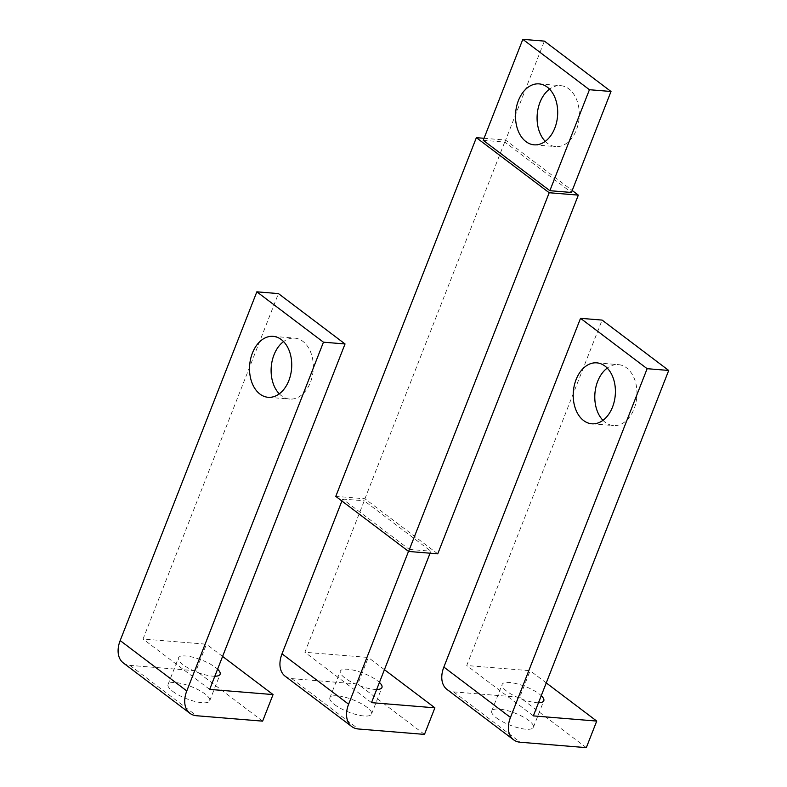 <?xml version="1.0" encoding="UTF-8"?>
<svg xmlns="http://www.w3.org/2000/svg" width="787" height="787" viewBox="0 0 787 787"><rect width="100%" height="100%" fill="white"/><g stroke="black" fill="none" stroke-linecap="round" stroke-linejoin="round"><path stroke-width="0.59" stroke-dasharray="3.94 2.95" d="M483.248 140.322L504.831 142.093L571.441 192.461M504.831 142.093L544.397 41.121M545.253 141.365A30.575 21.023 -85.3 0 0 555.691 146.589A30.575 21.023 -85.3 0 0 576.389 129.894A30.575 21.023 -85.3 0 0 560.678 85.655A30.575 21.023 -85.3 0 0 549.533 89.118M285.15 676.19A26.099 17.363 127.1 0 0 291.78 678.62L357.869 684.031L368.277 657.46L304.894 652.266L364.253 500.807L430.863 551.175L430.066 553.212M341.902 501.004L342.67 499.047L409.279 549.415L408.512 551.372M409.279 549.415L430.863 551.175M342.67 499.047L364.253 500.807M384.42 669.668L368.277 657.46M424.478 734.399L357.869 684.031M371.503 702.643L304.894 652.266M484.044 138.296L505.5 140.047L572.208 190.493M437.749 553.841L364.922 498.771L335.783 496.381M364.922 498.771L505.5 140.047M376.658 689.491A22.37 6.503 -158.6 0 1 344.942 678.01A22.37 6.503 -158.6 0 1 340.299 671.173A22.37 6.503 -158.6 0 1 355.183 670.573A22.37 6.503 -158.6 0 1 377.307 680.657A22.37 6.503 -158.6 0 1 379.423 682.427M334.524 704.581A22.37 6.503 21.4 0 0 356.659 714.665A22.37 6.503 21.4 0 0 371.543 714.065A22.37 6.503 21.4 0 0 366.899 707.228A22.37 6.503 21.4 0 0 344.765 697.144A22.37 6.503 21.4 0 0 329.881 697.744A22.37 6.503 21.4 0 0 334.524 704.581M123.313 662.939A26.099 17.363 127.1 0 0 129.944 665.369L196.022 670.78L206.44 644.209L143.057 639.024L278.431 293.59M222.583 656.417L206.44 644.209M262.632 721.148L196.022 670.78M209.667 689.392L143.057 639.024M279.277 393.834A30.575 21.023 -85.3 0 0 289.714 399.058A30.575 21.023 -85.3 0 0 310.412 382.364A30.575 21.023 -85.3 0 0 294.702 338.125A30.575 21.023 -85.3 0 0 283.556 341.588M214.812 676.24A22.37 6.503 -158.6 0 1 183.105 664.759A22.37 6.503 -158.6 0 1 178.462 657.922A22.37 6.503 -158.6 0 1 193.336 657.322A22.37 6.503 -158.6 0 1 215.471 667.406A22.37 6.503 -158.6 0 1 217.586 669.176M172.687 691.33A22.37 6.503 21.4 0 0 194.822 701.414A22.37 6.503 21.4 0 0 209.696 700.814A22.37 6.503 21.4 0 0 205.053 693.977A22.37 6.503 21.4 0 0 182.928 683.893A22.37 6.503 21.4 0 0 168.044 684.493A22.37 6.503 21.4 0 0 172.687 691.33M446.996 689.442A26.099 17.363 127.1 0 0 453.627 691.871L519.705 697.282L530.123 670.711L466.73 665.517L602.104 320.083M546.267 682.919L530.123 670.711M586.315 747.65L519.705 697.282M533.34 715.885L466.73 665.517M602.96 420.327A30.575 21.023 -85.3 0 0 613.398 425.56A30.575 21.023 -85.3 0 0 634.096 408.856A30.575 21.023 -85.3 0 0 618.385 364.627A30.575 21.023 -85.3 0 0 607.239 368.09M538.495 702.742A22.37 6.503 -158.6 0 1 506.779 691.252A22.37 6.503 -158.6 0 1 502.136 684.415A22.37 6.503 -158.6 0 1 517.02 683.824A22.37 6.503 -158.6 0 1 539.154 693.908A22.37 6.503 -158.6 0 1 541.259 695.678M496.371 717.833A22.37 6.503 21.4 0 0 518.505 727.906A22.37 6.503 21.4 0 0 533.379 727.316A22.37 6.503 21.4 0 0 528.736 720.479A22.37 6.503 21.4 0 0 506.602 710.395A22.37 6.503 21.4 0 0 491.727 710.995A22.37 6.503 21.4 0 0 496.371 717.833M291.78 678.62L358.39 728.988M129.944 665.369L196.553 715.737M453.627 691.871L520.237 742.239M539.095 83.884L560.678 85.655M534.107 144.828L555.691 146.589M371.543 714.065L381.951 687.494M329.881 697.744L340.299 671.173M268.131 397.297L289.714 399.058M273.119 336.354L294.702 338.125M209.696 700.814L220.114 674.243M168.044 684.493L178.462 657.922M591.814 423.8L613.398 425.56M596.802 362.856L618.385 364.627M533.379 727.316L543.797 700.745M491.727 710.995L502.136 684.415"/><path stroke-width="1.18" d="M611.007 91.489L544.397 41.121L522.824 39.35L483.248 140.322L549.857 190.69L571.441 192.461L611.007 91.489L589.433 89.718L522.824 39.35M549.533 89.118A30.575 21.023 -85.3 0 0 539.971 102.359A30.575 21.023 -85.3 0 0 545.253 141.365M589.433 89.718L549.857 190.69M554.805 128.124A30.575 21.023 94.7 0 1 534.107 144.828A30.575 21.023 94.7 0 1 518.397 100.588A30.575 21.023 94.7 0 1 539.095 83.884A30.575 21.023 94.7 0 1 554.805 128.124M341.902 501.004L282.012 653.83A26.099 17.363 127.1 0 0 285.15 676.19L351.759 726.558A26.099 17.363 127.1 0 0 358.39 728.988L424.478 734.399L434.886 707.828L371.503 702.643L430.066 553.212M408.512 551.372L348.621 704.198A26.099 17.363 127.1 0 0 351.759 726.558M434.886 707.828L384.42 669.668M549.198 192.736L408.61 551.451L437.749 553.841L578.327 195.117L549.198 192.736L476.371 137.666L484.044 138.296M578.327 195.117L572.208 190.493M408.61 551.451L335.783 496.381L476.371 137.666M379.423 682.427A22.37 6.503 -158.6 0 1 381.951 687.494A22.37 6.503 -158.6 0 1 376.658 689.491M273.05 694.577L209.667 689.392L345.04 343.958L278.431 293.59L256.847 291.82L120.175 640.579A26.099 17.363 127.1 0 0 123.313 662.939L189.923 713.307A26.099 17.363 127.1 0 0 196.553 715.737L262.632 721.148L273.05 694.577L222.583 656.417M345.04 343.958L323.457 342.188L186.785 690.947A26.099 17.363 127.1 0 0 189.923 713.307M323.457 342.188L256.847 291.82M283.556 341.588A30.575 21.023 -85.3 0 0 274.004 354.829A30.575 21.023 -85.3 0 0 279.277 393.834M288.839 380.593A30.575 21.023 94.7 0 1 268.131 397.297A30.575 21.023 94.7 0 1 252.42 353.058A30.575 21.023 94.7 0 1 273.119 336.354A30.575 21.023 94.7 0 1 288.839 380.593M217.586 669.176A22.37 6.503 -158.6 0 1 220.114 674.243A22.37 6.503 -158.6 0 1 214.812 676.24M596.733 721.079L533.34 715.885L668.714 370.451L602.104 320.083L580.531 318.322L443.858 667.071A26.099 17.363 127.1 0 0 446.996 689.442L513.606 739.81A26.099 17.363 127.1 0 0 520.237 742.239L586.315 747.65L596.733 721.079L546.267 682.919M668.714 370.451L647.14 368.69L510.468 717.439A26.099 17.363 127.1 0 0 513.606 739.81M647.14 368.69L580.531 318.322M607.239 368.09A30.575 21.023 -85.3 0 0 597.677 381.321A30.575 21.023 -85.3 0 0 602.96 420.327M612.512 407.095A30.575 21.023 94.7 0 1 591.814 423.8A30.575 21.023 94.7 0 1 576.104 379.56A30.575 21.023 94.7 0 1 596.802 362.856A30.575 21.023 94.7 0 1 612.512 407.095M541.259 695.678A22.37 6.503 -158.6 0 1 543.797 700.745A22.37 6.503 -158.6 0 1 538.495 702.742M282.012 653.83L348.621 704.198M120.175 640.579L186.785 690.947M443.858 667.071L510.468 717.439"/></g></svg>
